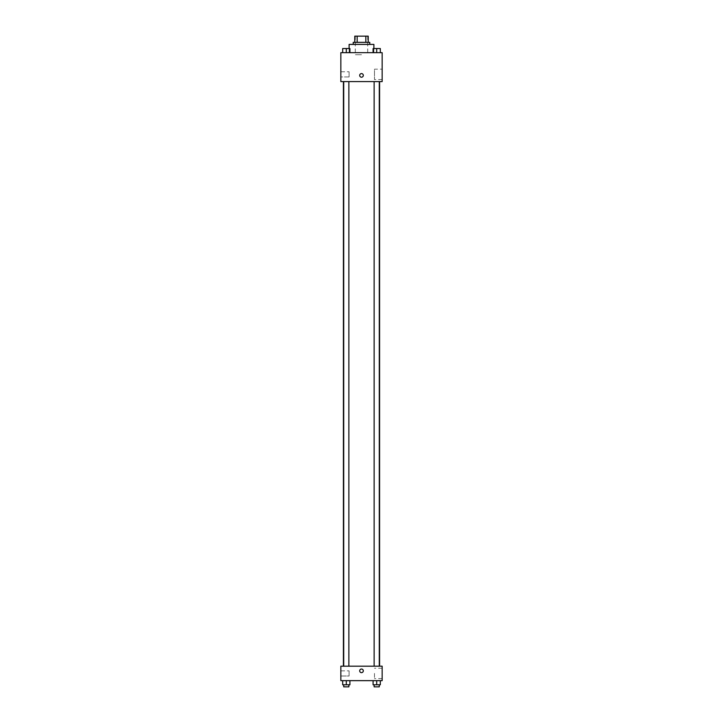 <?xml version="1.0" encoding="UTF-8"?>
<svg xmlns="http://www.w3.org/2000/svg" width="723" height="723" viewBox="0 0 723 723"><rect width="100%" height="100%" fill="white"/><g stroke="black" fill="none" stroke-linecap="round" stroke-linejoin="round"><path stroke-width="0.54" stroke-dasharray="3.62 2.71" d="M361.5 54.74L355.3 54.74L361.5 54.74M361.5 36.15L355.3 36.15L361.5 36.15M365.847 42.35L365.847 36.15L368.215 36.15L368.215 42.35L357.153 42.35L368.215 42.35M365.847 36.15L354.785 36.15M357.153 42.35L354.785 42.35L357.153 42.35L357.153 36.15M369.76 42.35L353.24 42.35M353.24 44.41L369.76 44.41L353.24 44.41M349.11 44.41L373.89 44.41M361.5 52.68L349.11 52.68L361.5 52.68M382.16 52.68L340.84 52.68L340.84 81.6L382.16 81.6L382.16 52.68M342.684 52.68L349.914 52.68L342.684 52.68L349.914 52.68L342.684 52.68L346.299 52.68L346.299 48.54L342.684 48.54L348.875 48.54L342.684 48.54L342.684 52.68L346.299 52.68L342.684 52.68L342.684 48.54L342.684 52.68L349.914 52.68L346.299 52.68L346.299 48.54L349.914 48.54L343.714 48.54L349.914 48.54L349.914 52.68L349.914 48.54M373.086 52.68L380.316 52.68L373.086 52.68L380.316 52.68L373.086 52.68L376.701 52.68L376.701 48.54L373.086 48.54L379.286 48.54L373.086 48.54L373.086 52.68L376.701 52.68L373.086 52.68L373.086 48.54L373.086 52.68L380.316 52.68L376.701 52.68L376.701 48.54L380.316 48.54L374.125 48.54L380.316 48.54L380.316 52.68L380.316 48.54M363.308 75.4A1.808 1.808 0 0 0 360.596 73.836A1.808 1.808 0 0 0 360.596 76.963A1.808 1.808 0 0 0 363.308 75.4A1.808 1.808 0 0 1 360.596 76.963A1.808 1.808 0 0 1 360.596 73.836A1.808 1.808 0 0 1 363.308 75.4M382.16 69.182L382.16 79.548L382.16 69.182L374.469 69.182L374.469 79.548L374.469 69.182M359.692 75.4A1.808 1.808 0 0 0 362.404 76.963A1.808 1.808 0 0 0 362.404 73.836A1.808 1.808 0 0 0 359.692 75.4M340.84 76.945L340.84 71.785L340.84 76.945L340.84 71.785L340.84 76.945L349.11 76.945L349.11 71.785L349.11 76.945L349.11 71.785L349.11 76.945L340.84 76.945M376.701 81.6L379.286 81.6L376.701 81.6M346.299 81.6L343.714 81.6L346.299 81.6M361.5 81.6L343.407 81.6L361.5 81.6M361.5 666.19L343.407 666.19L361.5 666.19M376.701 666.19L379.286 666.19L376.701 666.19M346.299 666.19L343.714 666.19L346.299 666.19M382.16 666.19L340.84 666.19L340.84 680.65L382.16 680.65L382.16 666.19M340.84 673.42L340.84 676.005L340.84 673.42M380.316 684.78L380.316 680.65L380.316 684.78L376.701 684.78L380.316 684.78L376.701 684.78L376.701 680.65L380.316 680.65L373.086 680.65L380.316 680.65L373.086 680.65L380.316 680.65L373.086 680.65L380.316 680.65L376.701 680.65L376.701 684.78L373.086 684.78L373.086 680.65L373.086 684.78L379.286 684.78L373.086 684.78L373.086 680.65M349.914 684.78L349.914 680.65L349.914 684.78L346.299 684.78L349.914 684.78L346.299 684.78L346.299 680.65L349.914 680.65L342.684 680.65L349.914 680.65L342.684 680.65L349.914 680.65L342.684 680.65L349.914 680.65L346.299 680.65L346.299 684.78L342.684 684.78L342.684 680.65L342.684 684.78L348.875 684.78L342.684 684.78L342.684 680.65M340.84 676.005L349.11 676.005L349.11 670.845L349.11 676.005L349.11 670.845L349.11 676.005L340.84 676.005M382.16 673.42L382.16 678.608L382.16 673.42M361.5 669.028A1.808 1.808 0 0 0 359.937 671.739A1.808 1.808 0 0 0 363.063 671.739A1.808 1.808 0 0 0 361.5 669.028A1.808 1.808 0 0 1 363.063 671.739A1.808 1.808 0 0 1 359.937 671.739A1.808 1.808 0 0 1 361.5 669.028M374.469 673.42L374.469 678.608L374.469 673.42M361.5 672.643A1.808 1.808 0 0 0 363.063 669.932A1.808 1.808 0 0 0 359.937 669.932A1.808 1.808 0 0 0 361.5 672.643M374.125 684.78L374.125 686.85L379.286 686.85L374.125 686.85L379.286 686.85L379.286 684.78L374.125 684.78L379.286 684.78M376.701 684.78L376.701 680.65M343.714 684.78L343.714 686.85L348.875 686.85L343.714 686.85L348.875 686.85L348.875 684.78L343.714 684.78L348.875 684.78M346.299 684.78L346.299 680.65M376.701 52.68L376.701 48.54M374.125 48.54L379.286 48.531M346.299 52.68L346.299 48.54M343.714 48.54L348.875 48.531M355.3 36.15L355.3 54.74M367.7 36.15L367.7 54.74M373.89 52.68L373.89 48.54M349.11 52.68L349.11 48.54M382.16 79.548L374.469 79.548M340.84 71.785L349.11 71.785L340.84 71.785M348.875 666.19L348.875 81.6M343.714 666.19L343.714 81.6M379.286 666.19L379.286 81.6M374.125 666.19L374.125 81.6M340.84 670.845L349.11 670.845L340.84 670.845M382.16 668.242L374.469 668.242M382.16 678.608L374.469 678.608"/><path stroke-width="1.08" d="M357.153 42.35L357.153 36.15L354.785 36.15L354.785 42.35L354.785 36.15M357.153 36.15L368.215 36.15L368.215 42.35M365.847 42.35L365.847 36.15M353.24 44.41L353.24 42.35L369.76 42.35L369.76 44.41M373.89 48.54L373.89 44.41L349.11 44.41L349.11 48.54M340.84 52.68L382.16 52.68L382.16 81.6L340.84 81.6L340.84 52.68M359.692 75.4A1.808 1.808 0 0 1 362.404 73.836A1.808 1.808 0 0 1 362.404 76.963A1.808 1.808 0 0 1 359.692 75.4M340.84 666.19L382.16 666.19L382.16 680.65L340.84 680.65L340.84 666.19M361.5 672.643A1.808 1.808 0 0 1 359.937 669.932A1.808 1.808 0 0 1 363.063 669.932A1.808 1.808 0 0 1 361.5 672.643M373.086 680.65L373.086 684.78L380.316 684.78L380.316 680.65L380.316 684.78M376.701 684.78L376.701 680.65M379.286 684.78L379.286 686.85L374.125 686.85L374.125 684.78M342.684 680.65L342.684 684.78L349.914 684.78L349.914 680.65L349.914 684.78M346.299 684.78L346.299 680.65M348.875 684.78L348.875 686.85L343.714 686.85L343.714 684.78M373.086 52.68L373.086 48.54L380.316 48.54L380.316 52.68L380.316 48.54M376.701 52.68L376.701 48.54L374.125 48.531M379.286 48.54L376.701 48.531M342.684 52.68L342.684 48.54L349.914 48.54L349.914 52.68L349.914 48.54M346.299 52.68L346.299 48.54L343.714 48.531M348.875 48.54L346.299 48.531M379.593 666.19L379.593 81.6M343.407 666.19L343.407 81.6M374.125 81.6L374.125 666.19M379.286 81.6L379.286 666.19M348.875 666.19L348.875 81.6M343.714 666.19L343.714 81.6"/></g></svg>
